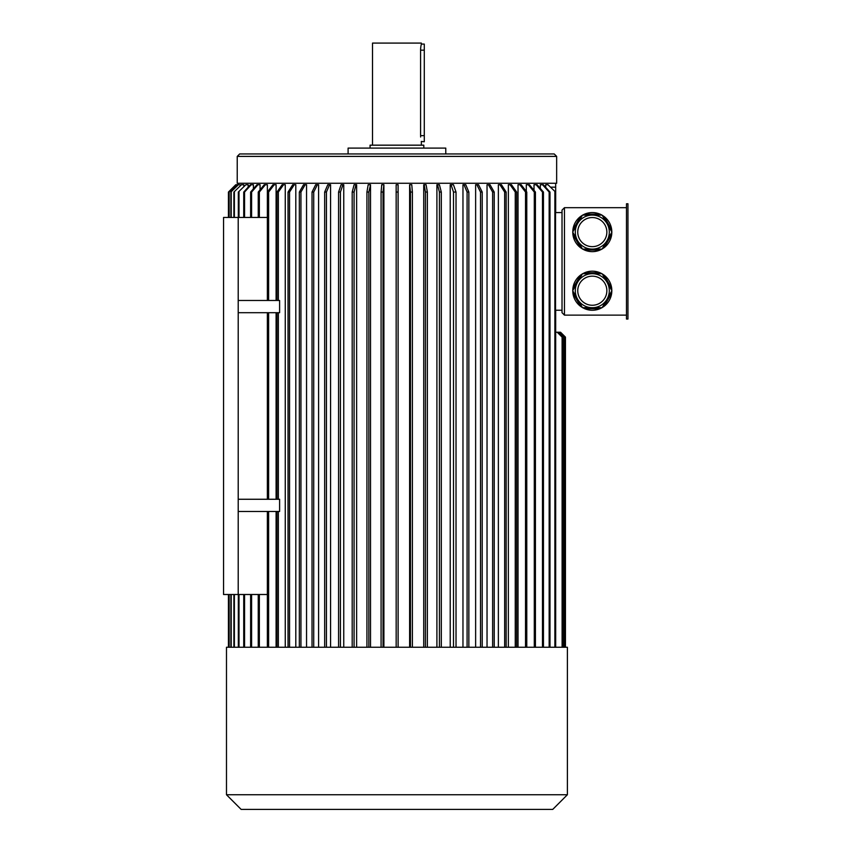 <?xml version="1.0" encoding="UTF-8"?>
<svg xmlns="http://www.w3.org/2000/svg" width="852" height="852" viewBox="0 0 852 852"><rect width="100%" height="100%" fill="white"/><g stroke="black" fill="none" stroke-linecap="round" stroke-linejoin="round"><path stroke-width="1.28" d="M627.956 203.777L627.956 319.042L626.486 319.042L626.486 203.777L627.956 203.777M601.927 273.716L582.672 273.716A19.532 19.532 0 0 0 582.395 273.875L572.768 290.553A19.532 19.532 0 0 0 572.768 290.873L582.395 307.551A19.532 19.532 0 0 0 582.672 307.71L601.927 307.71A19.532 19.532 0 0 0 602.215 307.551L611.842 290.873A19.532 19.532 0 0 0 611.842 290.553L602.215 273.875A19.532 19.532 0 0 0 601.927 273.716L599.957 272.736L584.653 272.736L582.672 273.716M582.395 307.551L580.563 306.326L572.906 293.077L572.768 290.873M601.927 307.71L599.957 308.69L584.653 308.69L582.672 307.71M572.768 290.553L572.906 288.349L580.563 275.1L582.395 273.875M602.215 273.875L604.047 275.1L611.693 288.349L611.842 290.553M611.842 290.873L611.693 293.077L604.047 306.326L602.215 307.551M611.693 293.077A19.532 19.532 0 0 1 604.047 306.326M599.957 308.69A19.532 19.532 0 0 1 584.653 308.69M580.563 306.326A19.532 19.532 0 0 1 572.906 293.077M572.906 288.349A19.532 19.532 0 0 1 580.563 275.1M584.653 272.736A19.532 19.532 0 0 1 599.957 272.736M604.047 275.1A19.532 19.532 0 0 1 611.693 288.349M572.768 232.266L582.395 248.944A19.532 19.532 0 0 0 582.672 249.103L601.927 249.103A19.532 19.532 0 0 0 602.215 248.944L611.842 232.266A19.532 19.532 0 0 0 611.842 231.936L602.215 215.268A19.532 19.532 0 0 0 601.927 215.098L582.672 215.098A19.532 19.532 0 0 0 582.395 215.268L572.768 231.936A19.532 19.532 0 0 0 572.768 232.266L572.906 234.47L580.563 247.719L582.395 248.944M572.768 231.936L572.906 229.742L580.563 216.493L582.395 215.268M599.957 214.129A19.532 19.532 0 0 0 584.653 214.129L599.957 214.129L601.927 215.098A19.532 19.532 0 0 0 584.653 214.129L582.672 215.098M601.927 249.103L599.957 250.083L584.653 250.083L582.672 249.103M611.842 232.266L611.693 234.47L604.047 247.719L602.215 248.944M602.215 215.268L604.047 216.493L611.693 229.742L611.842 231.936M611.693 234.47A19.532 19.532 0 0 1 604.047 247.719M599.957 250.083A19.532 19.532 0 0 1 584.653 250.083M580.563 247.719A19.532 19.532 0 0 1 572.906 234.47M572.906 229.742A19.532 19.532 0 0 1 580.563 216.493M604.047 216.493A19.532 19.532 0 0 1 611.693 229.742M564.461 207.686L562.022 210.125L562.022 312.695L564.461 315.133L564.461 207.686L626.486 207.686M564.461 315.133L626.486 315.133M562.107 647.254L226.483 647.254L226.483 794.746L567.389 794.746L567.389 647.254L562.107 647.254L562.107 337.115L557.229 332.227L555.674 332.227L555.674 310.245L555.674 647.254M562.022 212.563L555.674 212.563L555.674 183.265M240.828 184.863L238.422 184.724L230.871 192.051L238.081 184.724L236.451 184.724L229.145 192.051L229.145 217.452M243.821 186.215L243.821 184.724L241.467 184.724L233.885 192.051L241.467 184.724M248.188 187.142L248.188 184.724L245.887 184.724L238.336 192.051L245.887 184.724M253.417 188.835L253.417 184.724L251.202 184.724L244.556 192.051L244.556 217.452M260.062 189.836L260.062 184.724L257.954 184.724L251.606 192.051L251.606 217.452M267.368 300.479L267.368 184.724L265.366 184.724L259.359 192.051L259.359 217.452M276.101 300.479L276.101 184.724L274.227 184.724L268.625 192.051L268.625 300.479M285.26 647.254L285.26 184.724L283.535 184.724L278.348 192.051L276.964 192.051L282.15 184.724L283.535 184.724M295.804 647.254L295.804 184.724L294.238 184.724L289.542 192.051L289.542 647.254M306.55 647.254L306.55 184.724L305.144 184.724L300.937 192.051L300.937 647.254M318.584 647.254L318.584 184.724L317.37 184.724L313.717 192.051L312.024 192.051L315.677 184.724L317.37 184.724M330.576 647.254L330.576 184.724L329.543 184.724L326.433 192.051L324.665 192.051L327.775 184.724L329.543 184.724M343.75 647.254L343.75 184.724L342.919 184.724L340.417 192.051L340.417 647.254M356.626 647.254L356.626 184.724L355.987 184.724L354.081 192.051L354.081 647.254M370.524 647.254L370.524 184.724L368.841 192.051L368.841 647.254M383.901 647.254L383.901 184.724L383.038 192.051L383.038 647.254M398.118 192.051L396.169 192.051L396.169 647.254L396.159 184.724L398.108 184.724L398.118 647.254M409.62 647.254L409.62 184.724L410.462 192.051L410.462 647.254M423.732 647.254L423.732 184.724L426.085 184.724L427.363 192.051L427.363 647.254M436.906 647.254L436.906 184.724L439.419 184.724L441.304 192.051L441.304 647.254M450.218 647.254L450.218 184.724L451.038 184.724L453.498 192.051L456.022 192.051L453.456 184.724L451.038 184.724M462.966 647.254L462.966 184.724L465.767 184.724L468.856 192.051L468.856 647.254M475.629 647.254L475.629 184.724L478.536 184.724L482.211 192.051L482.211 647.254M487.035 647.254L487.035 184.724L490.028 184.724L494.224 192.051L494.224 647.254M498.367 647.254L498.367 184.724L501.434 184.724L506.152 192.051L506.152 647.254M508.356 647.254L508.356 184.724L511.466 184.724L516.642 192.051L516.642 647.254M518.027 647.254L518.027 184.724L521.158 184.724L526.77 192.051L526.77 647.254M526.302 191.434L526.302 184.724L529.422 184.724L535.418 192.051L535.418 647.254M534.012 190.337L534.012 184.724L537.101 184.724L543.448 192.051L543.448 647.254M540.306 188.42L540.306 184.724L543.342 184.724L549.987 192.051L549.987 647.254M545.695 187.323L545.695 184.724L547.996 184.724L555.547 192.051L555.547 647.254M276.101 499.261L276.101 312.695M276.101 647.254L276.101 511.466M238.209 312.695L279.605 312.695L279.605 300.479L238.209 300.479L238.209 594.504L223.554 594.504L223.554 217.452L238.209 217.452L238.209 300.479M238.209 499.261L279.605 499.261L279.605 511.466L238.209 511.466M267.368 594.504L238.209 594.504M267.368 217.452L238.209 217.452M554.205 153.956L556.654 156.395L556.654 183.265L237.229 183.265L237.229 156.395L239.668 153.956L554.205 153.956L239.668 153.956M445.777 153.956L445.777 148.099L348.095 148.099L348.095 153.956M423.806 148.099L423.806 145.17L370.077 145.17L370.077 148.099M372.516 43.09L421.357 43.09L372.516 43.09L372.516 145.17M421.357 43.09L421.357 44.07L424.285 44.07L424.285 141.751L421.282 141.443M424.285 135.638L420.59 135.638C421.431 143.519 421.431 143.519 420.59 135.638L420.59 50.172C421.431 42.291 421.431 42.291 420.59 50.172L420.59 49.714M420.6 49.331L420.739 47.435M420.771 47.169L420.856 46.562M420.973 45.848L421.144 44.986M421.154 44.964L421.357 44.07M420.622 137.002L420.6 136.458M421.357 141.751L421.357 145.17M550.956 187.174L555.674 187.174M562.022 310.245L555.674 310.245M555.674 212.563L555.674 192.051M228.986 217.452L228.986 192.051L236.281 184.724L228.442 192.051L228.442 217.452L228.442 192.051L235.77 184.724M228.442 647.254L228.442 594.504L228.442 647.254M229.145 647.254L229.145 594.504M228.986 647.254L228.986 594.504M231.211 647.254L231.211 594.504M231.211 217.452L231.211 192.051M230.871 647.254L230.871 594.504M230.871 217.452L230.871 192.051M234.385 647.254L234.385 594.504M234.385 217.452L234.385 192.051M233.885 647.254L233.885 594.504M233.885 217.452L233.885 192.051M239.007 647.254L239.007 594.504M239.007 217.452L239.007 192.051M238.336 647.254L238.336 594.504M238.336 217.452L238.336 192.051M244.556 647.254L244.556 594.504M243.736 217.452L243.736 192.051L244.556 192.051M243.736 647.254L243.736 594.504M243.736 192.051L250.381 184.724L251.202 184.724M250.626 647.254L250.626 594.504M251.606 647.254L251.606 594.504M250.626 217.452L250.626 192.051L251.606 192.051M250.626 192.051L256.974 184.724L257.954 184.724M258.241 647.254L258.241 594.504M259.359 647.254L259.359 594.504M258.241 217.452L258.241 192.051L259.359 192.051M258.241 192.051L264.248 184.724L265.366 184.724M268.625 647.254L268.625 511.466M267.368 647.254L267.368 511.466M267.368 499.261L267.368 312.695M268.625 499.261L268.625 312.695M274.227 184.724L272.97 184.724L267.368 192.051L268.625 192.051M278.348 300.479L278.348 192.051M276.964 300.479L276.964 192.051M278.348 647.254L278.348 511.466M276.964 647.254L276.964 511.466M276.964 499.261L276.964 312.695M278.348 499.261L278.348 312.695M288.04 647.254L288.04 192.051L289.542 192.051M288.04 192.051L292.737 184.724L294.238 184.724M299.34 647.254L299.34 192.051L300.937 192.051M299.34 192.051L303.546 184.724L305.144 184.724M313.717 647.254L313.717 192.051M312.024 647.254L312.024 192.051M326.433 647.254L326.433 192.051M324.665 647.254L324.665 192.051M338.585 647.254L338.585 192.051L340.417 192.051M338.585 192.051L341.077 184.724L342.919 184.724M352.195 647.254L352.195 192.051L354.081 192.051M352.195 192.051L354.102 184.724L355.987 184.724M366.924 647.254L366.924 192.051L368.841 192.051M366.924 192.051L368.181 184.724L370.109 184.724M381.089 647.254L381.089 192.051L383.038 192.051M381.089 192.051L381.739 184.724L383.677 184.724M396.169 192.051L396.159 184.724M409.833 184.724L411.772 184.724L412.4 192.051L410.462 192.051M412.4 647.254L412.4 192.051M425.436 647.254L425.436 192.051L427.363 192.051M425.436 192.051L424.158 184.724M439.419 647.254L439.419 192.051L441.304 192.051M439.419 192.051L437.534 184.724M456.022 647.254L456.022 192.051M453.498 647.254L453.498 192.051M467.088 647.254L467.088 192.051L468.856 192.051M467.088 192.051L463.999 184.724M480.517 647.254L480.517 192.051L482.211 192.051M480.517 192.051L476.854 184.724M492.626 647.254L492.626 192.051L494.224 192.051M492.626 192.051L488.43 184.724M504.661 647.254L504.661 192.051L506.152 192.051M504.661 192.051L499.943 184.724M515.258 647.254L515.258 192.051L516.642 192.051M515.258 192.051L510.082 184.724M525.524 647.254L525.524 192.051L526.77 192.051M525.524 192.051L519.901 184.724M534.289 647.254L534.289 192.051L535.418 192.051M534.289 192.051L528.293 184.724M542.479 647.254L542.479 192.051L543.448 192.051M542.479 192.051L536.132 184.724M549.157 647.254L549.157 192.051L549.987 192.051M549.157 192.051L542.522 184.724M554.876 647.254L554.876 192.051M547.996 184.724L555.547 192.051M564.961 647.254L564.961 337.115L560.083 332.227L564.375 337.115L564.375 647.254M563.428 647.254L563.428 337.115L558.55 332.227L559.498 332.227M558.55 332.227L557.229 332.227M560.552 332.227L565.44 337.115L565.44 647.254L565.44 337.115L560.083 332.227M567.389 794.746L552.746 809.4L241.137 809.4L226.483 794.746M592.3 215.098A16.997 16.997 0 0 1 607.029 240.605A16.997 16.997 0 0 1 577.581 240.605A16.997 16.997 0 0 1 592.3 215.098A16.997 16.997 0 0 1 607.029 240.605A16.997 16.997 0 0 1 577.581 240.605A16.997 16.997 0 0 1 592.3 215.098M592.3 273.716A16.997 16.997 0 0 1 607.029 299.212A16.997 16.997 0 0 1 577.581 299.212A16.997 16.997 0 0 1 592.3 273.716A16.997 16.997 0 0 1 607.029 299.212A16.997 16.997 0 0 1 577.581 299.212A16.997 16.997 0 0 1 592.3 273.716M627.956 227.537L627.956 288.508M556.654 156.395L237.229 156.395M420.59 50.172L424.285 50.172M592.3 217.548A14.559 14.559 0 0 1 604.909 239.38A14.559 14.559 0 0 1 579.701 239.38A14.559 14.559 0 0 1 592.3 217.548M592.3 276.154A14.559 14.559 0 0 1 604.909 297.987A14.559 14.559 0 0 1 579.701 297.987A14.559 14.559 0 0 1 592.3 276.154M238.209 184.724L238.209 183.265"/></g></svg>
